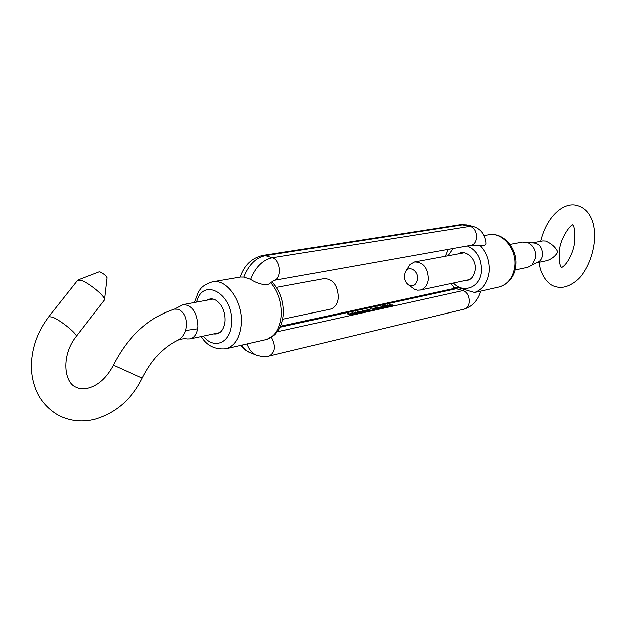 <?xml version="1.0" encoding="UTF-8"?>
<svg xmlns="http://www.w3.org/2000/svg" width="626" height="626" viewBox="0 0 626 626"><rect width="100%" height="100%" fill="white"/><g stroke="black" fill="none" stroke-linecap="round" stroke-linejoin="round"><path stroke-width="0.94" d="M206.885 300.206C211.791 297.413 216.486 299.126 220.986 305.355C223.873 309.987 225.211 315.168 224.992 320.872L224.695 323.478C222.973 331.131 219.272 334.597 213.583 333.885M458.248 253.937C465.83 248.898 476.66 259.117 475.071 270.009C473.694 277.545 469.868 281.176 463.576 280.918M194.436 302.499L198.325 292.099C200.273 289.815 200.508 285.894 212.269 281.864C226.643 278.288 243.201 301.802 241.331 323.924C240.008 337.68 234.883 345.935 225.947 348.698L266.942 339.37C275.268 336.154 280.065 328.22 281.34 315.574C281.841 302.608 278.288 291.63 270.682 282.623C267.74 287.076 256.214 283.328 250.674 279.368L243.843 277.099C248.679 264.876 255.87 257.724 265.416 255.651L463.24 224.781L466.847 224.937L460.713 224.671L473.412 226.581C480.737 229.022 484.915 234.562 485.94 243.193C485.659 245.384 483.569 246.041 479.657 245.173L469.257 245.674M270.682 282.623L271.911 281.872C280.08 290.581 283.907 301.427 283.382 314.401C282.866 320.207 281.301 325.379 278.695 329.91L274.806 334.738L266.942 339.37M243.843 277.099L240.47 277.06L212.652 281.802M390.827 306.051L386.821 305.081L390.037 305.238L390.827 306.051M382.822 306.028L382.439 306.404L382.463 305.918L384.262 306.004L386.555 306.85L384.067 306.99L386.109 306.795L382.822 306.028M381.383 308.141L377.361 307.163L380.616 307.311L381.735 307.929L381.383 308.141M376.602 309.197L372.572 308.211L375.835 308.36L376.954 308.978L376.602 309.197M369.371 310.739L366.813 309.909L371.398 310.293L368.198 309.745L369.371 310.739M363.19 310.699L366.038 311.482L362.29 311.599L361.718 311.177L363.19 310.699M354.958 311.936L358.847 313.063L355.067 313.188L354.504 312.765L354.989 312.476L356.491 312.444L354.958 311.936M353.424 314.111L354.159 313.736L353.776 314.213L350.646 313.595L353.729 313.524L351.601 313.994L353.408 314.268M350.521 314.909L347 313.736L348.956 313.501L347.657 313.79L350.396 313.986L349.097 314.268L350.521 314.909M355.49 313.806L351.89 312.609L355.49 313.806M359.512 312.922L356.945 312.069L358.002 311.818L359.606 311.466L363.01 312.147L359.872 311.576L361.116 312.562L358.26 311.928L359.512 312.922M366.687 311.333L364.129 310.496L367.415 310.457L368.44 310.95L365.208 310.519L366.687 311.333M370.396 308.798L374.301 309.651L370.396 308.798M378.996 308.665L374.974 307.687L378.229 307.835L379.348 308.454L378.996 308.665M381.829 307.554L380.796 306.278L384.38 307.429L381.829 307.554M388.48 306.568L384.474 305.598L387.697 305.754L388.48 306.568M389.231 304.479L390.475 304.205L389.802 304.549L390.554 304.87L393.527 305.316L391.203 305.441L392.768 305.433L392.651 304.979L390.663 305.097L389.231 304.479M247.098 343.924C249.007 349.582 252.215 353.338 256.723 355.2L262.004 356.476L268.343 356.163L464.218 309.15C472.247 306.458 477.716 300.457 480.643 291.137L474.438 292.514L458.248 287.624L454.28 287.373L450.837 283.617M351.319 313.876L353.127 313.485L351.452 313.43L351.303 314.056M357.282 312.71L354.926 312.804L357.336 313.25L357.728 313.016L357.282 312.71M357.931 312.397L358.002 311.818M359.527 312.045L359.606 311.466M364.473 311.122L362.141 311.216L364.543 311.662L364.927 311.435L364.473 311.122M372.877 308.508L372.924 308.008M376.492 308.923L373.041 308.274L376.249 309.08M375.279 307.976L375.318 307.476M375.373 308.023L378.894 308.399L375.443 307.742M377.666 307.452L377.713 306.959M381.273 307.867L377.83 307.217L381.031 308.023M382.016 307.319L382.932 307.116L381.422 306.63L382.001 307.515M381.383 307.037L381.422 306.63M382.416 306.388L382.463 305.918M384.215 306.521L384.262 306.004M384.771 305.887L384.81 305.402M388.37 306.31L385.178 305.511L388.128 306.45M387.118 305.371L387.158 304.885M387.525 304.995L388.245 305.629L390.71 305.793L387.525 304.995M536.263 262.904L546.936 260.674C551.78 259.062 555.403 256.175 557.797 252.035C555.739 247.364 551.694 243.71 545.661 241.065L542.844 240.924L532.17 242.919C538.923 242.958 542.39 247.02 542.562 255.111C541.858 259.336 539.753 261.934 536.263 262.904L527.749 267.318L514.979 270.025M509.932 244.422L522.585 242.09L527.718 242.606C533.336 245.447 535.973 250.416 535.613 257.505L532.257 264.782M404.388 275.377C404.185 279.219 405.398 282.279 408.027 284.548C412.933 287.201 416.118 285.44 417.573 279.266C418.731 270.808 408.825 264.853 405.429 271.856L404.388 275.377M405.531 271.676L410.053 264.477L414.647 261.965C423.403 262.169 427.988 267.944 428.38 279.29C427.558 285.182 424.897 288.774 420.398 290.065L417.511 290.198L414.631 289.353L408.027 284.548M185.593 330.45C187.636 320.199 185.288 313.141 178.543 309.267L174.31 309.111C148.346 317.656 128.072 336.334 113.478 365.146L142.243 378.104C151.406 359.981 163.065 347.43 177.205 340.45C181.164 338.455 183.966 335.121 185.593 330.45L197.597 328.799C196.494 334.433 194.021 337.782 190.187 338.838L187.464 338.916C183.676 338.423 180.257 338.94 177.205 340.45M282.756 319.229L330.317 309.15C334.871 307.82 337.524 303.97 338.283 297.593C337.711 285.292 332.977 278.977 324.072 278.633L276.442 287.404M174.49 309.056L183.175 304.572C192.112 305.152 197.018 312.327 197.894 326.115L197.597 328.799M78.101 279.955L99.135 271.872L100.23 272.028C103.853 273.859 106.138 275.784 107.085 277.795L104.565 299.635C105.45 296.575 89.596 283.367 81.591 280.55L77.663 280.26L48.898 316.568M104.378 300.12L104.565 299.635M514.666 266.919C517.232 249.508 502.334 231.612 488.382 234.844C503.484 231.643 518.172 249.312 515.652 266.355C515.206 273.163 510.519 283.75 499.055 287.005C507.717 284.462 512.921 277.764 514.666 266.919M203.325 336.06C213.857 350.09 230.798 342.938 231.471 323.274C233.983 294.181 202.863 276.254 196.572 302.108M453.529 283.046C463.31 294.017 479.939 287.577 481.245 271.723C481.699 259.258 477.114 250.682 467.497 245.987M453.161 248.538L448.146 255.791M479.657 245.173C486.723 252.458 489.837 261.488 488.992 272.271C487.411 282.811 482.56 289.564 474.438 292.514M277.49 331.694L462.896 290.644L456.44 288.75L453.373 288.641L280.636 326.185M280.174 327.195L456.44 288.75L458.248 287.624M498.695 287.084L480.627 291.168M250.674 279.368C255.533 267.075 262.732 259.884 272.271 257.779L469.805 226.424C478.139 228.005 478.749 244.422 470.533 245.447L470.4 245.47M240.204 277.107C244.296 265.228 251.832 258.014 262.803 255.455L265.416 255.651L272.271 257.779C280.957 259.868 282.13 279.486 273.656 280.464L273.632 280.471M241.957 345.082C243.968 348.737 246.66 351.249 250.04 352.602L256.723 355.2M269.235 355.959C275.237 352.289 275.972 346.076 271.449 337.328M464.218 309.15C471.816 307.757 470.736 292.459 462.896 290.644L464.695 289.509M113.478 365.146C106.561 377.987 97.985 385.671 87.75 388.206C83.078 389.153 79.22 388.832 76.176 387.251C63.875 382.854 61.012 355.458 76.106 336.506C78.32 334.777 61.074 320.512 52.647 317.163L48.867 316.615C37.067 332.07 31.214 349.12 31.3 367.775C31.715 378.026 34.187 387.384 38.734 395.851C43.687 404.193 50.456 410.789 59.047 415.633C70.495 421.204 82.538 422.386 95.175 419.17C116.225 412.8 131.914 399.114 142.243 378.104M448.318 249.398L445.438 256.292M488.382 234.844L483.875 235.611M473.412 226.581L466.847 224.937M201.196 336.506C206.705 345.677 214.953 349.746 225.947 348.698M271.911 281.872L273.726 280.44L470.533 245.447M262.803 255.455L460.713 224.671M250.04 352.602L244.907 349.66L240.799 345.341M454.257 287.35L453.052 288.711M540.676 241.331C546.975 215.242 564.527 201.666 577.031 205.484C585.067 207.613 590.482 213.662 593.292 223.638C594.825 229.985 595.107 236.831 594.113 244.195C592.517 255.165 588.863 264.876 583.158 273.335C578.487 281.129 565.45 290.221 555.849 286.653C547.547 285.479 539.839 273.21 539.182 262.294M561.499 267.607C566.89 265.127 573.619 252.693 574.699 241.8C574.989 230.869 574.269 225.266 572.524 224.977M532.17 242.919L527.718 242.606M469.61 279.634L420.398 290.065M561.772 267.912L560.888 266.606C559.276 263.616 558.807 258.452 559.464 251.128C559.777 239.03 570.748 223.991 573.025 224.82L572.907 224.836M464.312 252.818L414.647 261.965M190.187 338.838L219.757 332.578M76.106 336.506L104.417 300.065M183.363 304.541L213.098 299.064"/></g></svg>
